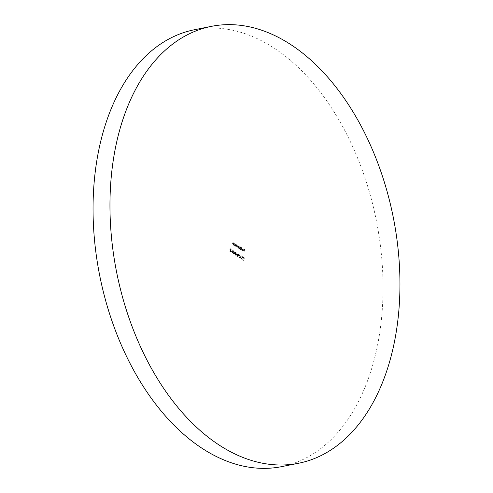 <?xml version="1.0" encoding="UTF-8"?>
<svg xmlns="http://www.w3.org/2000/svg" width="493" height="493" viewBox="0 0 493 493"><rect width="100%" height="100%" fill="white"/><g stroke="black" fill="none" stroke-linecap="round" stroke-linejoin="round"><path stroke-width="0.37" stroke-dasharray="2.46 1.85" d="M281.589 466.643A222.756 141.029 78.7 0 0 382.999 282.119A222.756 141.029 78.7 0 0 274.693 48.505A222.756 141.029 78.7 0 0 194.501 29.728M234.594 253.889L233.935 251.097L233.435 253.809L233.719 253.31L234.878 253.833L233.972 251.122M236.93 255.127L236.215 254.659L236.979 254.856M239.401 255.017L239.888 256.021L239.117 254.653L239.727 254.684L238.741 255.158L239.278 257.364L238.365 257.063L239.623 257.901L238.902 255.288L239.401 255.017M242.303 256.933L242.784 257.71L242.353 256.668L241.687 256.995L241.36 258.166L241.847 259.447L242.611 259.078L241.897 259.17L241.527 258.301L242.199 258.122L241.853 257.099L242.303 256.933M241.644 258.11L242.131 259.392L242.895 259.022L242.174 259.115L241.804 258.246L242.482 258.067L242.131 257.044L242.581 256.878L243.061 257.654L242.636 256.606L241.687 256.995L242.081 257.623L241.36 258.166M241.847 259.447L242.895 259.022L241.847 259.447M242.229 259.238L241.897 259.17L242.229 259.238M241.527 258.301L242.482 258.067L241.527 258.301M241.219 250.284L241.718 247.578M238.914 248.762L239.265 246.827L238.125 246.555L237.453 245.699L237.99 245.705L237.084 246.377L236.893 247.424L237.694 246.019L237.817 248.034L238.624 246.629L238.748 248.651L239.197 248.706L239.265 246.827M239.549 246.771L239.321 246.999L238.92 246.321L238.125 246.555L237.99 245.705L236.893 247.424M237.17 247.363L237.25 246.488L237.977 245.964L238.236 247.227L237.817 248.034M238.101 247.979L238.908 246.574L238.439 246.586L238.908 246.574L239.179 247.782L238.748 248.651M233.177 244.966L233.534 243.037L233.306 243.277L232.567 242.476L233.14 242.494L232.172 243.197L231.987 244.183L232.844 242.809L233.01 244.855L233.46 244.91L233.534 243.037M233.818 242.981L233.583 243.215L233.14 242.494L232.449 243.135L232.437 244.232L232.425 242.957L233.127 242.753L233.207 243.622M235.654 244.436L235.13 246.26L235.358 246.032L235.845 246.765L236.529 246.808L235.845 246.765L236.739 246.229L236.209 244.768L235.586 244.793L235.931 244.38L235.488 244.325M235.765 244.269L235.414 246.204L235.642 245.976L236.129 246.71L237.016 246.173L236.486 244.713L235.586 244.793L235.931 244.38M230.607 251.935L231.094 249.292L230.293 248.805L229.793 249.23L230.323 250.382L229.418 251.147L230.527 250.518L230.441 251.824L230.89 251.88L231.094 249.292M231.371 249.236L230.576 248.749L229.793 249.23L230.323 250.382M244.053 252.157L244.54 249.52L243.634 248.922L244.325 249.68L244.171 250.493L243.388 250.271L244.121 250.764L244.053 252.157L244.54 249.52M231.79 251.732L231.125 250.986L231.839 251.461M234.748 246.007L235.106 244.078L234.871 244.312L234.138 243.517L234.711 243.536L233.744 244.232L233.559 245.218L234.415 243.844L234.582 245.896L235.032 245.952L235.106 244.078M235.383 244.017L235.155 244.257L234.711 243.536L234.021 244.177L234.009 245.274L233.996 243.992L234.693 243.788L234.779 244.664M243.986 257.821L243.228 257.321L243.807 258.005L243.782 258.77L243.24 258.486L243.85 258.517L242.827 259.053L243.308 260.409L244.01 260.039L243.345 260.131L243 259.152L243.554 258.862L243.936 259.269L244.269 257.765L243.228 257.321M243.505 257.26L244.06 258.714L243.111 258.991L243.308 260.409L244.288 259.984L243.345 260.131L243 259.152L243.832 258.807L243.936 259.269M239.955 246.414L239.296 249.014L239.524 248.786L240.011 249.52L240.689 249.563L240.011 249.52L240.898 248.983L240.368 247.523L239.746 247.566L240.239 246.358L239.789 246.303M240.073 246.247L239.573 248.953L239.801 248.731L240.288 249.464L241.182 248.928L240.652 247.461L239.746 247.566L240.239 246.358M242.285 250.764L241.693 250.037L242.223 250.986L242.895 251.036L242.223 250.986L243.086 250.444L242.587 248.983L241.971 249.002L241.699 249.575L242.913 250.376L242.285 250.764L243.197 250.321L242.285 250.764M241.983 249.52L243.197 250.321L242.568 250.709L241.977 249.982L242.507 250.931L243.369 250.389L243.332 249.637L242.864 248.928L241.971 249.002L241.699 249.575M241.2 256.286L240.8 255.713L240.313 258.357L240.917 256.095L241.484 256.224L241.145 255.941M237.564 256.613L238.156 256.631L237.564 256.613L238.439 255.633L238.039 253.704L237.176 254.801L237.564 256.613M235.691 252.564L236.178 253.568L235.407 252.2L236.018 252.231L235.025 252.699L235.568 254.912L234.65 254.61L235.913 255.442L235.192 252.835L235.691 252.564M232.425 253.211L233.016 253.229L232.425 253.211L233.3 252.237L232.899 250.302L232.037 251.399L232.425 253.211M244.818 249.464L243.634 248.922M243.918 248.86L243.585 249.193M243.869 249.131L244.325 249.68M244.602 249.624L244.171 250.493M244.454 250.432L243.437 250M243.715 249.945L243.388 250.271M243.665 250.216L244.121 250.764M244.405 250.703L243.887 252.046M230.576 248.749L230.077 249.175L230.576 248.749M230.607 250.321L229.418 251.147M229.904 251.227L230.527 250.518M230.946 250.549L230.441 251.824M230.243 249.279L231.155 249.396L230.995 250.278L230.243 249.279L230.81 249.168L230.712 250.333L230.243 249.279M232.123 251.405L231.125 250.986M231.408 250.931L231.075 251.257M231.359 251.202L232.074 251.676M236.486 244.713L235.87 244.738L236.486 244.713M236.165 246.469L235.753 245.348L236.443 244.947L236.85 246.069L236.165 246.469L235.475 245.409L236.159 245.003L236.566 246.124L235.882 246.525L236.85 246.069L236.165 246.469M235.753 245.348L236.443 244.947L235.753 245.348M234.274 243.936L234.693 243.788L234.274 243.936M235.062 244.608L234.582 245.896M232.702 242.901L233.127 242.753L232.702 242.901M233.491 243.567L233.01 244.855M243.585 260.353L244.288 259.984L243.585 260.353M244.121 259.873L243.628 260.076L244.121 259.873M243.277 259.096L243.832 258.807L243.277 259.096M244.22 259.213L244.269 257.765M238.92 246.321L238.402 246.5L238.92 246.321M237.534 246.432L237.977 245.964L237.534 246.432M240.652 247.461L240.029 247.511L240.652 247.461M240.325 249.224L239.918 248.102L240.609 247.702L241.015 248.823L240.325 249.224L239.635 248.158L240.325 247.757L240.732 248.879L240.048 249.279L241.015 248.823L240.325 249.224M239.918 248.102L240.609 247.702L239.918 248.102M242.001 247.523L241.552 247.468M241.835 247.412L241.052 250.179M242.864 248.928L242.254 248.947L242.864 248.928M243.222 250.074L242.192 249.39L242.815 249.162L243.222 250.074L241.909 249.452L242.531 249.218L242.938 250.13M242.192 249.39L242.815 249.162L242.192 249.39M242.636 256.606L241.964 256.939L242.636 256.606M241.422 255.885L240.8 255.713M241.083 255.657L240.313 258.357M240.763 258.412L240.917 256.095M240.005 255.855L239.727 254.684L239.025 255.103L239.561 257.309L238.643 257.007L239.906 257.845L239.185 255.232L239.684 254.961L239.721 255.91M238.723 255.577L238.353 253.778L237.46 254.745L237.848 256.557L238.439 255.633M237.626 254.856L238.298 254.049L238.557 255.466L237.891 256.28L237.577 255.565L237.343 254.912L238.02 254.105L238.273 255.522L237.608 256.335L237.343 254.912M238.113 256.329L237.608 256.335L238.113 256.329M237.262 254.801L236.264 254.388M236.548 254.333L236.215 254.659M236.498 254.604L237.213 255.072M236.295 253.402L236.018 252.231L235.309 252.644L235.845 254.856L234.933 254.554L236.196 255.386L235.475 252.78L235.974 252.508L236.011 253.457M234.249 251.066L233.935 251.097M234.218 251.042L233.602 252.927M233.879 252.872L233.386 252.786M233.67 252.73L233.337 253.057M233.83 253.143L233.435 253.809M233.885 253.864L233.719 253.31M233.996 253.254L234.878 253.833M234.6 253.347L234.046 252.983L234.261 251.831L234.6 253.347L233.768 253.038L233.978 251.892L234.317 253.402M233.583 252.182L233.214 250.382L232.32 251.344L232.708 253.155L233.3 252.237M232.486 251.455L233.158 250.647L233.417 252.071L232.751 252.884L232.203 251.51L232.881 250.703L233.134 252.126L232.468 252.94L232.203 251.51M232.973 252.927L232.468 252.94L232.973 252.927"/><path stroke-width="0.74" d="M291.603 45.134A222.756 141.029 78.7 0 0 211.411 26.357A222.756 141.029 78.7 0 0 110.001 210.881A222.756 141.029 78.7 0 0 218.307 444.495A222.756 141.029 78.7 0 0 298.499 463.272A222.756 141.029 78.7 0 0 399.909 278.748A222.756 141.029 78.7 0 0 291.603 45.134M211.411 26.357L194.501 29.728A222.756 141.029 78.7 0 0 93.091 214.252A222.756 141.029 78.7 0 0 201.397 447.866A222.756 141.029 78.7 0 0 281.589 466.643L298.499 463.272"/></g></svg>

